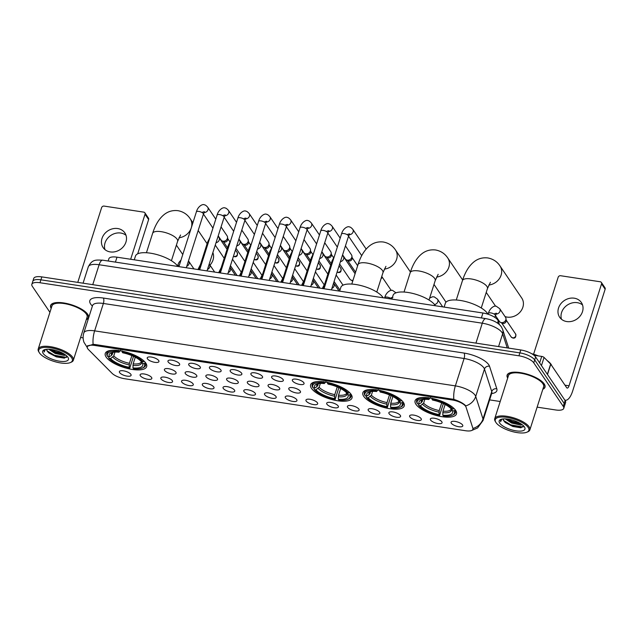 <?xml version="1.0" encoding="UTF-8"?>
<svg xmlns="http://www.w3.org/2000/svg" width="637" height="637" viewBox="0 0 637 637"><rect width="100%" height="100%" fill="white"/><g stroke="black" fill="none" stroke-linecap="round" stroke-linejoin="round"><path stroke-width="0.96" d="M311.477 388.363A21.722 7.676 -162.3 0 0 333.366 399.925A21.722 7.676 -162.3 0 0 352.006 397.99A21.722 7.676 -162.3 0 0 351.146 394.414A21.722 7.676 -162.3 0 0 329.257 382.853A21.722 7.676 -162.3 0 0 310.617 384.788A21.722 7.676 -162.3 0 0 311.477 388.363M363.719 396.333A21.722 7.676 -162.3 0 0 385.6 407.895A21.722 7.676 -162.3 0 0 404.24 405.96A21.722 7.676 -162.3 0 0 403.38 402.385A21.722 7.676 -162.3 0 0 381.491 390.823A21.722 7.676 -162.3 0 0 362.851 392.75A21.722 7.676 -162.3 0 0 363.719 396.333M415.953 404.304A21.722 7.676 -162.3 0 0 437.842 415.865A21.722 7.676 -162.3 0 0 456.482 413.931A21.722 7.676 -162.3 0 0 455.622 410.355A21.722 7.676 -162.3 0 0 433.733 398.786A21.722 7.676 -162.3 0 0 415.093 400.721A21.722 7.676 -162.3 0 0 415.953 404.304M106.116 357.038A21.722 7.676 -162.3 0 0 128.005 368.6A21.722 7.676 -162.3 0 0 146.645 366.665A21.722 7.676 -162.3 0 0 145.785 363.09A21.722 7.676 -162.3 0 0 123.897 351.528A21.722 7.676 -162.3 0 0 105.256 353.455A21.722 7.676 -162.3 0 0 106.116 357.038M151.582 377.494A6.147 2.174 17.7 0 1 151.821 377.988A6.147 2.174 17.7 0 1 147.219 379.19A6.147 2.174 17.7 0 1 140.355 375.774A6.147 2.174 17.7 0 1 140.411 374.341A6.147 2.174 17.7 0 1 146.064 374.397A6.147 2.174 17.7 0 1 151.582 377.494M172.316 380.655A6.147 2.174 17.7 0 1 172.555 381.149A6.147 2.174 17.7 0 1 167.945 382.359A6.147 2.174 17.7 0 1 161.089 378.943A6.147 2.174 17.7 0 1 161.145 377.51A6.147 2.174 17.7 0 1 166.79 377.558A6.147 2.174 17.7 0 1 172.316 380.655M193.043 383.816A6.147 2.174 17.7 0 1 193.282 384.31A6.147 2.174 17.7 0 1 188.679 385.52A6.147 2.174 17.7 0 1 181.816 382.104A6.147 2.174 17.7 0 1 181.879 380.671A6.147 2.174 17.7 0 1 187.525 380.719A6.147 2.174 17.7 0 1 193.043 383.816M213.777 386.978A6.147 2.174 17.7 0 1 214.016 387.471A6.147 2.174 17.7 0 1 209.406 388.681A6.147 2.174 17.7 0 1 202.55 385.266A6.147 2.174 17.7 0 1 202.606 383.832A6.147 2.174 17.7 0 1 208.251 383.88A6.147 2.174 17.7 0 1 213.777 386.978M234.504 390.139A6.147 2.174 17.7 0 1 234.742 390.632A6.147 2.174 17.7 0 1 230.14 391.843A6.147 2.174 17.7 0 1 223.276 388.427A6.147 2.174 17.7 0 1 223.34 386.993A6.147 2.174 17.7 0 1 228.986 387.041A6.147 2.174 17.7 0 1 234.504 390.139M255.238 393.3A6.147 2.174 17.7 0 1 255.477 393.801A6.147 2.174 17.7 0 1 250.867 395.004A6.147 2.174 17.7 0 1 244.011 391.588A6.147 2.174 17.7 0 1 244.067 390.155A6.147 2.174 17.7 0 1 249.712 390.202A6.147 2.174 17.7 0 1 255.238 393.3M275.964 396.469A6.147 2.174 17.7 0 1 276.203 396.962A6.147 2.174 17.7 0 1 271.601 398.165A6.147 2.174 17.7 0 1 264.737 394.749A6.147 2.174 17.7 0 1 264.801 393.316A6.147 2.174 17.7 0 1 270.446 393.371A6.147 2.174 17.7 0 1 275.964 396.469M296.699 399.63A6.147 2.174 17.7 0 1 296.938 400.124A6.147 2.174 17.7 0 1 292.327 401.334A6.147 2.174 17.7 0 1 285.472 397.918A6.147 2.174 17.7 0 1 285.527 396.485A6.147 2.174 17.7 0 1 291.173 396.533A6.147 2.174 17.7 0 1 296.699 399.63M317.425 402.791A6.147 2.174 17.7 0 1 317.664 403.285A6.147 2.174 17.7 0 1 313.062 404.495A6.147 2.174 17.7 0 1 306.198 401.079A6.147 2.174 17.7 0 1 306.262 399.646A6.147 2.174 17.7 0 1 311.907 399.694A6.147 2.174 17.7 0 1 317.425 402.791M338.159 405.952A6.147 2.174 17.7 0 1 338.398 406.446A6.147 2.174 17.7 0 1 333.788 407.656A6.147 2.174 17.7 0 1 326.932 404.24A6.147 2.174 17.7 0 1 326.988 402.807A6.147 2.174 17.7 0 1 332.633 402.855A6.147 2.174 17.7 0 1 338.159 405.952M358.886 409.113A6.147 2.174 17.7 0 1 359.125 409.607A6.147 2.174 17.7 0 1 354.522 410.817A6.147 2.174 17.7 0 1 347.659 407.401A6.147 2.174 17.7 0 1 347.722 405.968A6.147 2.174 17.7 0 1 353.368 406.016A6.147 2.174 17.7 0 1 358.886 409.113M379.62 412.274A6.147 2.174 17.7 0 1 379.859 412.776A6.147 2.174 17.7 0 1 375.249 413.978A6.147 2.174 17.7 0 1 368.393 410.562A6.147 2.174 17.7 0 1 368.449 409.129A6.147 2.174 17.7 0 1 374.094 409.177A6.147 2.174 17.7 0 1 379.62 412.274M400.347 415.443A6.147 2.174 17.7 0 1 400.593 415.937A6.147 2.174 17.7 0 1 395.983 417.139A6.147 2.174 17.7 0 1 389.119 413.724A6.147 2.174 17.7 0 1 389.183 412.29A6.147 2.174 17.7 0 1 394.829 412.346A6.147 2.174 17.7 0 1 400.347 415.443M421.081 418.605A6.147 2.174 17.7 0 1 421.32 419.098A6.147 2.174 17.7 0 1 416.709 420.309A6.147 2.174 17.7 0 1 409.854 416.893A6.147 2.174 17.7 0 1 409.909 415.459A6.147 2.174 17.7 0 1 415.555 415.507A6.147 2.174 17.7 0 1 421.081 418.605M441.807 421.766A6.147 2.174 17.7 0 1 442.054 422.259A6.147 2.174 17.7 0 1 437.444 423.47A6.147 2.174 17.7 0 1 430.58 420.054A6.147 2.174 17.7 0 1 430.644 418.62A6.147 2.174 17.7 0 1 436.289 418.668A6.147 2.174 17.7 0 1 441.807 421.766M462.542 424.927A6.147 2.174 17.7 0 1 462.781 425.42A6.147 2.174 17.7 0 1 458.17 426.631A6.147 2.174 17.7 0 1 451.314 423.215A6.147 2.174 17.7 0 1 451.37 421.782A6.147 2.174 17.7 0 1 457.016 421.829A6.147 2.174 17.7 0 1 462.542 424.927M130.848 374.325A6.147 2.174 17.7 0 1 131.095 374.827A6.147 2.174 17.7 0 1 126.484 376.029A6.147 2.174 17.7 0 1 119.629 372.613A6.147 2.174 17.7 0 1 119.684 371.18A6.147 2.174 17.7 0 1 125.33 371.228A6.147 2.174 17.7 0 1 130.848 374.325M175.868 372.183A6.147 2.174 17.7 0 1 176.107 372.677A6.147 2.174 17.7 0 1 171.504 373.887A6.147 2.174 17.7 0 1 164.641 370.471A6.147 2.174 17.7 0 1 164.704 369.038A6.147 2.174 17.7 0 1 170.35 369.086A6.147 2.174 17.7 0 1 175.868 372.183M196.602 375.344A6.147 2.174 17.7 0 1 196.841 375.838A6.147 2.174 17.7 0 1 192.231 377.048A6.147 2.174 17.7 0 1 185.375 373.632A6.147 2.174 17.7 0 1 185.431 372.199A6.147 2.174 17.7 0 1 191.076 372.247A6.147 2.174 17.7 0 1 196.602 375.344M217.328 378.505A6.147 2.174 17.7 0 1 217.567 378.999A6.147 2.174 17.7 0 1 212.965 380.209A6.147 2.174 17.7 0 1 206.101 376.793A6.147 2.174 17.7 0 1 206.165 375.36A6.147 2.174 17.7 0 1 211.81 375.408A6.147 2.174 17.7 0 1 217.328 378.505M238.063 381.667A6.147 2.174 17.7 0 1 238.302 382.168A6.147 2.174 17.7 0 1 233.691 383.37A6.147 2.174 17.7 0 1 226.836 379.955A6.147 2.174 17.7 0 1 226.891 378.521A6.147 2.174 17.7 0 1 232.537 378.569A6.147 2.174 17.7 0 1 238.063 381.667M258.789 384.836A6.147 2.174 17.7 0 1 259.028 385.329A6.147 2.174 17.7 0 1 254.426 386.532A6.147 2.174 17.7 0 1 247.562 383.124A6.147 2.174 17.7 0 1 247.626 381.682A6.147 2.174 17.7 0 1 253.271 381.738A6.147 2.174 17.7 0 1 258.789 384.836M279.524 387.997A6.147 2.174 17.7 0 1 279.762 388.49A6.147 2.174 17.7 0 1 275.152 389.701A6.147 2.174 17.7 0 1 268.296 386.285A6.147 2.174 17.7 0 1 268.352 384.852A6.147 2.174 17.7 0 1 273.998 384.899A6.147 2.174 17.7 0 1 279.524 387.997M300.25 391.158A6.147 2.174 17.7 0 1 300.497 391.651A6.147 2.174 17.7 0 1 295.887 392.862A6.147 2.174 17.7 0 1 289.023 389.446A6.147 2.174 17.7 0 1 289.087 388.013A6.147 2.174 17.7 0 1 294.732 388.06A6.147 2.174 17.7 0 1 300.25 391.158M158.693 360.55A6.147 2.174 17.7 0 1 158.931 361.044A6.147 2.174 17.7 0 1 154.329 362.254A6.147 2.174 17.7 0 1 147.465 358.838A6.147 2.174 17.7 0 1 147.529 357.405A6.147 2.174 17.7 0 1 153.175 357.453A6.147 2.174 17.7 0 1 158.693 360.55M179.427 363.711A6.147 2.174 17.7 0 1 179.666 364.205A6.147 2.174 17.7 0 1 175.056 365.415A6.147 2.174 17.7 0 1 168.2 361.999A6.147 2.174 17.7 0 1 168.256 360.566A6.147 2.174 17.7 0 1 173.901 360.614A6.147 2.174 17.7 0 1 179.427 363.711M200.153 366.872A6.147 2.174 17.7 0 1 200.4 367.366A6.147 2.174 17.7 0 1 195.79 368.576A6.147 2.174 17.7 0 1 188.926 365.16A6.147 2.174 17.7 0 1 188.99 363.727A6.147 2.174 17.7 0 1 194.635 363.775A6.147 2.174 17.7 0 1 200.153 366.872M220.888 370.033A6.147 2.174 17.7 0 1 221.127 370.535A6.147 2.174 17.7 0 1 216.516 371.737A6.147 2.174 17.7 0 1 209.661 368.321A6.147 2.174 17.7 0 1 209.716 366.888A6.147 2.174 17.7 0 1 215.362 366.936A6.147 2.174 17.7 0 1 220.888 370.033M241.614 373.202A6.147 2.174 17.7 0 1 241.861 373.696A6.147 2.174 17.7 0 1 237.251 374.898A6.147 2.174 17.7 0 1 230.387 371.49A6.147 2.174 17.7 0 1 230.451 370.057A6.147 2.174 17.7 0 1 236.096 370.105A6.147 2.174 17.7 0 1 241.614 373.202M262.348 376.363A6.147 2.174 17.7 0 1 262.587 376.857A6.147 2.174 17.7 0 1 257.977 378.067A6.147 2.174 17.7 0 1 251.121 374.652A6.147 2.174 17.7 0 1 251.177 373.218A6.147 2.174 17.7 0 1 256.822 373.266A6.147 2.174 17.7 0 1 262.348 376.363M283.075 379.525A6.147 2.174 17.7 0 1 283.322 380.018A6.147 2.174 17.7 0 1 278.711 381.229A6.147 2.174 17.7 0 1 271.848 377.813A6.147 2.174 17.7 0 1 271.911 376.379A6.147 2.174 17.7 0 1 277.557 376.427A6.147 2.174 17.7 0 1 283.075 379.525M303.809 382.686A6.147 2.174 17.7 0 1 304.048 383.179A6.147 2.174 17.7 0 1 299.446 384.39A6.147 2.174 17.7 0 1 292.582 380.974A6.147 2.174 17.7 0 1 292.638 379.541A6.147 2.174 17.7 0 1 298.283 379.588A6.147 2.174 17.7 0 1 303.809 382.686M88.408 349.506A11.068 3.91 17.7 0 1 87.691 348.654A11.068 3.91 17.7 0 1 87.253 346.831A11.068 3.91 17.7 0 1 94.555 345.421L452.294 399.988A11.068 3.91 17.7 0 1 466.037 407.115L472.885 428.311A11.068 3.91 17.7 0 1 472.917 429.33A11.068 3.91 17.7 0 1 465.607 430.739L124.637 378.728A11.068 3.91 17.7 0 1 112.008 373.258L88.408 349.506M108.163 261.003L108.879 258.749A12.294 4.348 17.7 0 1 117.001 257.181L482.95 313.006A12.294 4.348 17.7 0 1 498.23 320.921L499.408 324.575M86.306 319.631A19.874 7.023 -162.3 0 0 88.471 317.576A19.874 7.023 -162.3 0 0 87.683 314.296A19.874 7.023 -162.3 0 0 67.657 303.722A19.874 7.023 -162.3 0 0 50.602 305.489A19.874 7.023 -162.3 0 0 51.167 308.419M542.828 389.279A19.874 7.023 -162.3 0 0 544.993 387.216A19.874 7.023 -162.3 0 0 544.205 383.944A19.874 7.023 -162.3 0 0 524.171 373.362A19.874 7.023 -162.3 0 0 507.116 375.129A19.874 7.023 -162.3 0 0 507.689 378.06M87.15 346.353L93.121 344.346L94.602 344.45L453.847 399.367C458.966 401.055 462.757 403.022 465.217 405.259L465.758 405.888A14.348 13.011 -17.9 0 0 475.728 396.445L483.005 418.979A16.395 5.797 17.7 0 1 483.053 420.484L491.796 393.085A16.395 5.797 -162.3 0 0 491.748 391.58L484.47 369.054A16.395 5.797 -162.3 0 0 483.865 367.852A16.395 5.797 -162.3 0 0 464.102 358.496L103.377 303.467A16.395 5.797 -162.3 0 0 92.556 305.561L92.723 305.179M537.126 407.139L555.623 409.957A12.294 4.348 -162.3 0 0 563.737 408.389L565.608 402.544A12.294 4.348 -162.3 0 0 565.115 400.522L535.629 356.983L534.698 359.905A12.294 4.348 -162.3 0 0 519.872 352.89L40.903 279.818A12.294 4.348 -162.3 0 0 32.782 281.387A12.294 4.348 -162.3 0 1 40.903 279.818L519.872 352.89A12.294 4.348 -162.3 0 1 534.698 359.905L564.183 403.444L534.698 359.905L533.758 362.827A12.294 4.348 -162.3 0 0 518.94 355.804L39.964 282.74A12.294 4.348 -162.3 0 0 31.85 284.309A12.294 4.348 -162.3 0 0 32.336 286.339L49.925 312.305M564.677 405.466A12.294 4.348 -162.3 0 0 564.183 403.444A12.294 4.348 -162.3 0 1 564.677 405.466M92.397 306.063L91.959 305.617A20.495 7.246 17.7 0 1 103.345 298.044L464.07 353.073A20.495 7.246 17.7 0 1 488.778 364.77A20.495 7.246 17.7 0 1 489.534 366.267L496.812 388.801A4.101 3.718 162.1 0 0 491.748 391.58L483.005 418.979A14.348 13.011 -17.9 0 1 473.084 428.406L472.734 429.696M80.604 337.499L83.129 337.881M489.622 399.893L500.204 401.509M563.737 408.389A12.294 4.348 -162.3 0 0 563.251 406.366L533.758 362.827M535.629 356.983A12.294 4.348 -162.3 0 0 520.803 349.968L41.835 276.896A12.294 4.348 -162.3 0 0 33.713 278.465L31.85 284.309M104.97 249.616A13.114 11.187 145.9 0 1 108.258 237.569A13.114 11.187 145.9 0 1 120.751 233.038A13.114 11.187 145.9 0 1 126.038 235.34M117.71 228.548A13.114 11.187 -34.1 0 0 104.181 234.281A13.114 11.187 -34.1 0 0 103.122 247.586A13.114 11.187 -34.1 0 0 110.249 251.918A13.114 11.187 -34.1 0 0 123.777 246.185A13.114 11.187 -34.1 0 0 124.836 232.879A13.114 11.187 -34.1 0 0 117.71 228.548M145.037 214.247A2.046 1.752 -34.1 0 0 144.862 212.814L148.453 218.125A2.046 1.752 145.9 0 1 148.628 219.558L145.037 214.247L130.665 259.259M137.696 253.829L148.628 219.558M144.862 212.814A2.046 1.752 -34.1 0 0 143.747 212.137L104.078 206.085A2.046 1.752 -34.1 0 0 101.625 207.63L77.77 282.382M71.639 357.811A17.621 6.227 -162.3 0 0 50.673 347.794A17.621 6.227 -162.3 0 0 39.287 352.643A17.621 6.227 -162.3 0 0 39.454 352.906A17.621 6.227 -162.3 0 0 53.946 361.386A17.621 6.227 -162.3 0 0 70.373 362.564A17.621 6.227 -162.3 0 0 71.639 357.811M70.373 362.564L71.296 362.166A18.441 6.521 -162.3 0 0 73.351 360.239A18.441 6.521 -162.3 0 0 72.618 357.198A18.441 6.521 -162.3 0 0 54.034 347.38A18.441 6.521 -162.3 0 0 38.212 349.02A18.441 6.521 -162.3 0 0 38.761 351.783L39.287 352.643M73.351 360.239L87.102 317.138A18.441 6.521 -162.3 0 0 86.377 314.097A18.441 6.521 -162.3 0 0 67.793 304.279A18.441 6.521 -162.3 0 0 51.963 305.919L38.212 349.02M86.369 319.44A19.675 6.951 -162.3 0 0 88.28 317.513A19.675 6.951 -162.3 0 0 87.5 314.272A19.675 6.951 -162.3 0 0 67.673 303.801A19.675 6.951 -162.3 0 0 50.793 305.545A19.675 6.951 -162.3 0 0 51.231 308.228M65.794 355.127L64.241 355.446L55.085 353.408L48.723 349.235M64.91 354.49L55.371 352.492L50.036 349.323M46.732 349.275A10.248 3.623 -162.3 0 0 46.724 349.307A10.248 3.623 -162.3 0 0 47.13 350.995L46.748 349.267M43.197 353.479A13.528 4.777 -162.3 0 0 59.273 361.163A13.528 4.777 -162.3 0 0 68.032 357.461A13.528 4.777 -162.3 0 0 67.896 357.246A13.528 4.777 -162.3 0 0 56.757 350.732A13.528 4.777 -162.3 0 0 44.152 349.84A13.528 4.777 -162.3 0 0 43.197 353.479M47.13 350.995L48.858 352.97L56.367 356.855L64.178 358.121L67.092 356.274M44.821 349.602L43.977 350.621L44.112 352.038L45.402 349.458M44.112 352.038L44.001 350.541M66.566 357.405L54.264 355.223L47.034 350.82M63.899 353.853L55.435 351.568L51.263 349.474M64.719 358.058L54.121 355.677L48.293 352.46M64.759 354.387L55.292 352.03L50.212 349.347M209.963 265.143A13.114 11.187 -34.1 0 0 212.869 252.602M135.283 357.222L133.157 363.886L132.942 367.907A17.621 6.227 -162.3 0 0 142.529 363.385L144.265 363.647L145.403 362.564M133.507 356.338L129.757 368.154A19.508 6.896 -162.3 0 1 108.839 358.241L110.567 358.512A17.621 6.227 -162.3 0 0 129.2 367.334L129.415 363.313L131.875 355.613M114.986 352.094L113.776 355.908L110.567 358.512M177.795 266.449A22.542 7.97 -162.3 0 0 177.54 266.043A22.542 7.97 -162.3 0 0 154.823 254.044A22.542 7.97 -162.3 0 0 135.482 256.05L134.28 259.816M122.137 350.883L122.145 351.966A19.508 6.896 -162.3 0 1 143.062 361.88L144.05 361.267A20.328 7.182 -162.3 0 0 142.847 360.04M132.942 367.907L133.499 368.727A19.508 6.896 -162.3 0 0 142.37 368.035L143.293 367.637A20.328 7.182 -162.3 0 0 145.555 365.511A20.328 7.182 -162.3 0 0 145.252 363.034M108.839 358.241L108.569 356.616M142.37 368.035A19.508 6.896 -162.3 0 0 144.265 363.647M143.062 361.88L141.334 361.617A17.621 6.227 -162.3 0 0 122.702 352.787L122.145 351.966M129.2 367.334L129.757 368.154M142.529 363.385L141.35 361.466M112.192 350.254A20.328 7.182 -162.3 0 0 106.817 353.153A20.328 7.182 -162.3 0 0 107.12 355.629L107.637 356.473A19.508 6.896 -162.3 0 1 118.402 351.401L118.394 350.31M118.402 351.401L118.96 352.221A17.621 6.227 -162.3 0 0 111.125 352.858A17.621 6.227 -162.3 0 0 109.373 356.736L107.637 356.473M120.624 350.342L118.96 352.221M109.373 356.736L111.61 355.342L113.163 352.285M193.767 268.679A13.114 11.187 -34.1 0 0 194.404 268.981M340.644 388.546L338.518 395.211L338.303 399.232A17.621 6.227 -162.3 0 0 347.89 394.709L349.625 394.972L350.756 393.889M338.868 387.662L335.118 399.479A19.508 6.896 -162.3 0 1 314.2 389.573L315.928 389.836A17.621 6.227 -162.3 0 0 334.56 398.658L334.775 394.645L337.236 386.938M320.347 383.418L319.129 387.232L315.928 389.836M383.156 297.782A22.542 7.97 -162.3 0 0 382.901 297.375A22.542 7.97 -162.3 0 0 360.184 285.376A22.542 7.97 -162.3 0 0 340.843 287.383L339.64 291.141M327.498 382.208L327.506 383.299A19.508 6.896 -162.3 0 1 348.423 393.204L349.41 392.591A20.328 7.182 -162.3 0 0 348.208 391.365M338.303 399.232L338.86 400.052A19.508 6.896 -162.3 0 0 347.722 399.359L348.646 398.969A20.328 7.182 -162.3 0 0 350.907 396.835A20.328 7.182 -162.3 0 0 350.613 394.359M314.2 389.573L313.93 387.941M347.722 399.359A19.508 6.896 -162.3 0 0 349.625 394.972M348.423 393.204L346.695 392.941A17.621 6.227 -162.3 0 0 328.063 384.119L327.506 383.299M334.56 398.658L335.118 399.479M347.89 394.709L346.711 392.79M317.545 381.579A20.328 7.182 -162.3 0 0 312.178 384.477A20.328 7.182 -162.3 0 0 312.48 386.954L312.998 387.806A19.508 6.896 -162.3 0 1 323.763 382.726L323.755 381.643M323.763 382.726L324.321 383.546A17.621 6.227 -162.3 0 0 316.485 384.183A17.621 6.227 -162.3 0 0 314.734 388.068L312.998 387.806M325.985 381.667L324.321 383.546M314.734 388.068L316.971 386.667L318.524 383.617M392.886 396.517L390.752 403.181L390.537 407.202A17.621 6.227 -162.3 0 0 400.132 402.68L401.859 402.942L402.998 401.859M391.11 395.633L387.352 407.449A19.508 6.896 -162.3 0 1 366.434 397.544L368.17 397.807A17.621 6.227 -162.3 0 0 386.794 406.629L387.009 402.608L389.47 394.908M372.589 391.389L371.371 395.203L368.17 397.807M435.397 305.744A22.542 7.97 -162.3 0 0 435.135 305.338A22.542 7.97 -162.3 0 0 412.426 293.346A22.542 7.97 -162.3 0 0 393.077 295.345L391.882 299.111M379.74 390.178L379.748 391.269A19.508 6.896 -162.3 0 1 400.665 401.175L401.644 400.562A20.328 7.182 -162.3 0 0 400.45 399.335M390.537 407.202L391.094 408.022A19.508 6.896 -162.3 0 0 399.964 407.33L400.888 406.939A20.328 7.182 -162.3 0 0 403.149 404.806A20.328 7.182 -162.3 0 0 402.847 402.329M366.434 397.544L366.164 395.911M399.964 407.33A19.508 6.896 -162.3 0 0 401.859 402.942M400.665 401.175L398.929 400.912A17.621 6.227 -162.3 0 0 380.297 392.081L379.748 391.269M386.794 406.629L387.352 407.449M400.132 402.68L398.945 400.761M369.786 389.549A20.328 7.182 -162.3 0 0 364.412 392.448A20.328 7.182 -162.3 0 0 364.714 394.924L365.24 395.768A19.508 6.896 -162.3 0 1 376.005 390.696L375.997 389.605M376.005 390.696L376.555 391.516A17.621 6.227 -162.3 0 0 368.719 392.153A17.621 6.227 -162.3 0 0 366.968 396.031L365.24 395.768M378.227 389.637L376.555 391.516M366.968 396.031L369.205 394.637L370.758 391.588M505.037 316.565A13.114 11.187 -34.1 0 0 507.156 317.099A13.114 11.187 -34.1 0 0 520.684 311.366A13.114 11.187 -34.1 0 0 521.743 298.052L499.997 265.947A13.114 11.187 145.9 0 1 499.918 277.804A13.114 11.187 145.9 0 1 488.794 285.05M445.12 404.487L442.994 411.152L442.779 415.173A17.621 6.227 -162.3 0 0 452.366 410.65L454.101 410.913L455.232 409.822M443.344 403.595L439.594 415.42A19.508 6.896 -162.3 0 1 418.676 405.506L420.404 405.777A17.621 6.227 -162.3 0 0 439.036 414.599L439.251 410.578L441.712 402.871M424.823 399.359L423.605 403.173L420.404 405.777M487.886 314.176A22.542 7.97 -162.3 0 0 487.377 313.308A22.542 7.97 -162.3 0 0 464.66 301.309A22.542 7.97 -162.3 0 0 445.319 303.316L444.116 307.082M431.974 398.149L431.982 399.232A19.508 6.896 -162.3 0 1 452.899 409.145L453.886 408.524A20.328 7.182 -162.3 0 0 452.684 407.306M442.779 415.173L443.336 415.985A19.508 6.896 -162.3 0 0 452.198 415.3L453.122 414.902A20.328 7.182 -162.3 0 0 455.383 412.776A20.328 7.182 -162.3 0 0 455.081 410.3M418.676 405.506L418.405 403.882M452.198 415.3A19.508 6.896 -162.3 0 0 454.101 410.913M452.899 409.145L451.171 408.882A17.621 6.227 -162.3 0 0 432.539 400.052L431.982 399.232M439.036 414.599L439.594 415.42M452.366 410.65L451.187 408.731M422.02 397.52A20.328 7.182 -162.3 0 0 416.654 400.418A20.328 7.182 -162.3 0 0 416.956 402.895L417.474 403.739A19.508 6.896 -162.3 0 1 428.239 398.666L428.231 397.576M428.239 398.666L428.797 399.487A17.621 6.227 -162.3 0 0 420.953 400.124A17.621 6.227 -162.3 0 0 419.21 404.001L417.474 403.739M430.461 397.607L428.797 399.487M419.21 404.001L421.447 402.608L423 399.55M221.063 226.931L227.083 235.825A3.687 3.145 145.9 0 1 227.536 237.075A3.687 3.145 145.9 0 1 227.401 238.405A3.687 3.145 145.9 0 1 222.982 241.184A3.687 3.145 145.9 0 1 221.971 240.85A3.687 3.145 145.9 0 1 220.975 239.966L218.204 235.873M227.536 237.075L227.767 239.074A2.667 2.269 145.9 0 1 227.664 240.038A2.667 2.269 145.9 0 1 224.471 242.036A2.667 2.269 145.9 0 1 223.738 241.797L221.971 240.85M241.789 230.1L247.817 238.986A3.687 3.145 145.9 0 1 248.271 240.237A3.687 3.145 145.9 0 1 248.127 241.574A3.687 3.145 145.9 0 1 243.716 244.345A3.687 3.145 145.9 0 1 242.697 244.011A3.687 3.145 145.9 0 1 241.71 243.127L238.939 239.034M248.271 240.237L248.494 242.235A2.667 2.269 145.9 0 1 248.39 243.199A2.667 2.269 145.9 0 1 245.205 245.205A2.667 2.269 145.9 0 1 244.473 244.958L242.697 244.011M262.524 233.261L268.543 242.148A3.687 3.145 145.9 0 1 269.005 243.398A3.687 3.145 145.9 0 1 268.862 244.735A3.687 3.145 145.9 0 1 264.443 247.506A3.687 3.145 145.9 0 1 263.431 247.172A3.687 3.145 145.9 0 1 262.436 246.288L259.673 242.203M269.005 243.398L269.228 245.396A2.667 2.269 145.9 0 1 269.125 246.36A2.667 2.269 145.9 0 1 265.932 248.366A2.667 2.269 145.9 0 1 265.199 248.119L263.431 247.172M283.25 236.423L289.278 245.317A3.687 3.145 145.9 0 1 289.731 246.559A3.687 3.145 145.9 0 1 289.588 247.897A3.687 3.145 145.9 0 1 285.177 250.667A3.687 3.145 145.9 0 1 284.158 250.333A3.687 3.145 145.9 0 1 283.17 249.449L280.399 245.364M289.731 246.559L289.954 248.557A2.667 2.269 145.9 0 1 289.851 249.521A2.667 2.269 145.9 0 1 286.666 251.527A2.667 2.269 145.9 0 1 285.933 251.289L284.158 250.333M303.984 239.584L310.004 248.478A3.687 3.145 145.9 0 1 310.466 249.72A3.687 3.145 145.9 0 1 310.323 251.058A3.687 3.145 145.9 0 1 305.903 253.829A3.687 3.145 145.9 0 1 304.892 253.502A3.687 3.145 145.9 0 1 303.897 252.61L301.134 248.526M310.466 249.72L310.689 251.719A2.667 2.269 145.9 0 1 310.585 252.682A2.667 2.269 145.9 0 1 307.392 254.689A2.667 2.269 145.9 0 1 306.66 254.45L304.892 253.502M324.711 242.745L330.738 251.639A3.687 3.145 145.9 0 1 331.192 252.889A3.687 3.145 145.9 0 1 331.049 254.219A3.687 3.145 145.9 0 1 326.638 256.998A3.687 3.145 145.9 0 1 325.618 256.663A3.687 3.145 145.9 0 1 324.631 255.779L321.86 251.687M331.192 252.889L331.415 254.88A2.667 2.269 145.9 0 1 331.312 255.851A2.667 2.269 145.9 0 1 328.127 257.85A2.667 2.269 145.9 0 1 327.394 257.611L325.618 256.663M345.445 245.906L351.465 254.8A3.687 3.145 145.9 0 1 351.927 256.05A3.687 3.145 145.9 0 1 351.783 257.38A3.687 3.145 145.9 0 1 347.364 260.159A3.687 3.145 145.9 0 1 346.353 259.824A3.687 3.145 145.9 0 1 345.358 258.94L342.595 254.848M351.927 256.05L352.15 258.049A2.667 2.269 145.9 0 1 352.046 259.012A2.667 2.269 145.9 0 1 348.853 261.011A2.667 2.269 145.9 0 1 348.12 260.772L346.353 259.824M353.002 280.272A3.687 3.145 145.9 0 1 351.807 280.296A3.687 3.145 145.9 0 1 350.796 279.962A3.687 3.145 145.9 0 1 349.801 279.078L339.648 264.076M352.771 281.005A2.667 2.269 145.9 0 1 352.564 280.909L350.796 279.962M561.492 319.256A13.114 11.187 145.9 0 1 564.78 307.209A13.114 11.187 145.9 0 1 577.273 302.679A13.114 11.187 145.9 0 1 582.56 304.98M574.232 298.188A13.114 11.187 -34.1 0 0 560.703 303.921A13.114 11.187 -34.1 0 0 559.644 317.226A13.114 11.187 -34.1 0 0 566.771 321.558A13.114 11.187 -34.1 0 0 580.299 315.825A13.114 11.187 -34.1 0 0 581.358 302.519A13.114 11.187 -34.1 0 0 574.232 298.188M539.643 362.915L541.721 356.417L533.933 355.231M564.828 400.084A16.395 6.29 98.7 0 0 565.361 400.235A16.395 6.29 98.7 0 0 572.631 391.102L605.15 289.198L601.551 283.895L569.032 385.799A4.101 1.569 -81.3 0 1 567.217 388.076A4.101 1.569 -81.3 0 1 566.667 387.678L550.774 364.221L547.494 374.5M601.551 283.895A2.046 1.752 -34.1 0 0 601.376 282.454L604.975 287.765A2.046 1.752 145.9 0 1 605.15 289.198M601.376 282.454A2.046 1.752 -34.1 0 0 600.269 281.777L560.6 275.725A2.046 1.752 -34.1 0 0 558.147 277.27L533.583 354.244M541.721 356.417A2.046 0.725 17.7 0 1 544.054 357.437L550.647 364.061A2.046 0.725 17.7 0 1 550.774 364.221M528.161 427.459A17.621 6.227 -162.3 0 0 507.195 417.434A17.621 6.227 -162.3 0 0 495.809 422.283A17.621 6.227 -162.3 0 0 495.976 422.546A17.621 6.227 -162.3 0 0 510.468 431.026A17.621 6.227 -162.3 0 0 526.895 432.204A17.621 6.227 -162.3 0 0 528.161 427.459M526.895 432.204L527.818 431.806A18.441 6.521 -162.3 0 0 529.873 429.879A18.441 6.521 -162.3 0 0 529.14 426.838A18.441 6.521 -162.3 0 0 510.556 417.02A18.441 6.521 -162.3 0 0 494.734 418.66A18.441 6.521 -162.3 0 0 495.283 421.423L495.809 422.283M529.873 429.879L543.624 386.778A18.441 6.521 -162.3 0 0 542.891 383.737A18.441 6.521 -162.3 0 0 524.307 373.927A18.441 6.521 -162.3 0 0 508.485 375.567L494.734 418.66M542.891 389.088A19.675 6.951 -162.3 0 0 544.794 387.153A19.675 6.951 -162.3 0 0 544.014 383.912A19.675 6.951 -162.3 0 0 524.195 373.441A19.675 6.951 -162.3 0 0 507.315 375.193A19.675 6.951 -162.3 0 0 507.753 377.868M551.793 365.718A20.495 7.246 -162.3 0 0 551.061 364.3A20.495 7.246 -162.3 0 0 547.199 360.598M538.345 355.908A20.495 7.246 -162.3 0 0 531.672 353.71M522.316 424.775L520.763 425.086L511.607 423.048L505.245 418.883M521.432 424.138L511.893 422.132L506.558 418.971M503.254 418.915A10.248 3.623 -162.3 0 0 503.246 418.947A10.248 3.623 -162.3 0 0 503.652 420.635L503.27 418.915M499.719 423.119A13.528 4.777 -162.3 0 0 515.795 430.803A13.528 4.777 -162.3 0 0 524.554 427.101A13.528 4.777 -162.3 0 0 524.418 426.886A13.528 4.777 -162.3 0 0 513.279 420.372A13.528 4.777 -162.3 0 0 500.674 419.48A13.528 4.777 -162.3 0 0 499.719 423.119M503.652 420.635L505.38 422.61L512.881 426.503L520.7 427.761L523.614 425.914M501.343 419.242L500.499 420.261L500.634 421.686L501.916 419.098M500.634 421.686L500.523 420.181M523.088 427.045L510.786 424.863L503.556 420.46M520.421 423.494L511.957 421.216L507.785 419.114M521.241 427.698L510.643 425.325L504.815 422.1M521.273 424.027L511.806 421.67L506.733 418.987M496.04 314.057A3.687 3.145 145.9 0 0 499.519 312.21A3.687 3.145 145.9 0 0 499.679 308.658L505.507 317.266A3.687 3.145 145.9 0 1 505.961 318.508A3.687 3.145 145.9 0 1 505.818 319.846A3.687 3.145 145.9 0 1 501.399 322.617A3.687 3.145 145.9 0 1 500.387 322.282A3.687 3.145 145.9 0 1 499.4 321.398L495.435 315.546M505.961 318.508L506.184 320.507A2.667 2.269 145.9 0 1 506.081 321.47A2.667 2.269 145.9 0 1 502.896 323.477A2.667 2.269 145.9 0 1 502.163 323.238L500.387 322.282M452.294 399.988L452.589 399.057M94.555 345.421L94.857 344.482M115.424 262.118L117.001 257.181M497.537 323.086L498.23 320.921M481.373 317.943L482.95 313.006M464.07 353.073A4.101 1.569 -81.3 0 1 464.102 358.496L455.359 385.887A16.395 5.797 17.7 0 1 475.122 395.251A16.395 5.797 17.7 0 1 475.728 396.445L484.47 369.054A4.101 3.718 162.1 0 1 489.534 366.267M453.847 399.367A14.348 5.502 -81.3 0 1 455.359 385.887L94.634 330.858A14.348 5.502 98.7 0 0 93.121 344.346M87.516 347.921L83.957 342.268C82.898 339.187 82.85 336.081 83.813 332.952A16.395 5.797 17.7 0 1 94.634 330.858L103.377 303.467A4.101 1.569 -81.3 0 0 103.345 298.044M496.812 388.801A20.495 7.246 17.7 0 1 491.637 393.578M518.94 355.804L520.803 349.968M39.964 282.74L41.835 276.896M563.251 406.366L565.115 400.522M91.959 305.617A4.101 3.169 135.2 0 1 92.508 305.704M507.227 347.89L502.657 333.756A16.395 5.797 -162.3 0 0 502.052 332.562A16.395 5.797 -162.3 0 0 482.289 323.198L99.117 264.745A16.395 5.797 -162.3 0 0 88.288 266.839C92.309 259.044 95.94 260 102.748 260.183L485.927 318.635A8.193 3.145 -81.3 0 0 482.289 323.198L475.935 343.12M92.755 284.667L99.117 264.745A8.193 3.145 -81.3 0 1 102.748 260.183M498.572 346.576L502.657 333.756A8.193 7.437 -17.9 0 0 502.673 329.496L508.684 348.113M146.43 252.746L152.625 233.349A13.114 4.634 17.7 0 1 161.28 231.677A13.114 4.634 17.7 0 1 177.094 239.162A13.114 4.634 17.7 0 1 177.612 241.327L180.574 235.005M152.625 233.349C155.317 224.845 159.154 218.587 164.147 214.573C168.152 211.373 172.762 210.075 177.994 210.68C183.241 211.683 187.302 214.35 190.16 218.682A13.114 11.187 145.9 0 1 190.081 230.538A13.114 11.187 145.9 0 1 178.957 237.784M133.157 363.886A15.169 5.359 -162.3 0 0 141.342 361.72L141.239 361.251M113.776 355.908A15.169 5.359 -162.3 0 0 129.415 363.313M132.926 365.439A15.766 5.574 -162.3 0 0 141.414 361.625M112.805 357.11A15.766 5.574 -162.3 0 0 129.184 364.866M112.327 352.46A15.766 5.574 -162.3 0 0 111.61 355.342M112.494 352.42L112.446 352.5A15.169 5.359 -162.3 0 0 112.574 354.132M351.791 284.07L357.986 264.681A13.114 4.634 17.7 0 1 366.641 263.001A13.114 4.634 17.7 0 1 382.455 270.494A13.114 4.634 17.7 0 1 382.972 272.652L385.934 266.338M357.986 264.681C360.677 256.17 364.515 249.911 369.508 245.898C373.505 242.705 378.123 241.407 383.355 242.004C388.602 243.016 392.655 245.683 395.521 250.015A13.114 11.187 145.9 0 1 395.442 261.871A13.114 11.187 145.9 0 1 384.318 269.117M338.518 395.211A15.169 5.359 -162.3 0 0 346.695 393.053L346.6 392.583M319.129 387.232A15.169 5.359 -162.3 0 0 334.775 394.645M338.279 396.763A15.766 5.574 -162.3 0 0 346.775 392.957M318.166 388.443A15.766 5.574 -162.3 0 0 334.536 396.198M317.688 383.785A15.766 5.574 -162.3 0 0 316.971 386.667M317.855 383.745L317.807 383.832A15.169 5.359 -162.3 0 0 317.935 385.465M404.033 292.041L410.22 272.644A13.114 4.634 17.7 0 1 418.875 270.972A13.114 4.634 17.7 0 1 434.689 278.465A13.114 4.634 17.7 0 1 435.206 280.622L438.168 274.3M410.22 272.644C412.911 264.14 416.757 257.881 421.75 253.868C425.747 250.667 430.365 249.378 435.597 249.975C440.844 250.978 444.897 253.653 447.763 257.985A13.114 11.187 145.9 0 1 447.676 269.833A13.114 11.187 145.9 0 1 436.56 277.079M390.752 403.181A15.169 5.359 -162.3 0 0 398.937 401.023L398.842 400.546M371.371 395.203A15.169 5.359 -162.3 0 0 387.009 402.608M390.521 404.734A15.766 5.574 -162.3 0 0 399.009 400.92M370.408 396.405A15.766 5.574 -162.3 0 0 386.778 404.169M369.93 391.755A15.766 5.574 -162.3 0 0 369.205 394.637M370.097 391.715L370.041 391.803A15.169 5.359 -162.3 0 0 370.169 393.435M456.267 300.011L462.454 280.614A13.114 4.634 17.7 0 1 471.117 278.942A13.114 4.634 17.7 0 1 486.931 286.427A13.114 4.634 17.7 0 1 487.448 288.593L490.41 282.271M442.994 411.152A15.169 5.359 -162.3 0 0 451.171 408.986L451.076 408.516M423.605 403.173A15.169 5.359 -162.3 0 0 439.251 410.578M442.755 412.704A15.766 5.574 -162.3 0 0 451.251 408.89M422.642 404.376A15.766 5.574 -162.3 0 0 439.012 412.131M422.164 399.725A15.766 5.574 -162.3 0 0 421.447 402.608M422.331 399.686L422.283 399.765A15.169 5.359 -162.3 0 0 422.411 401.398M233.445 256.241L234.583 256.703A2.667 1.019 -81.3 0 1 234.233 256.44A2.667 2.269 145.9 0 1 233.468 256.185M178.909 266.624L196.379 211.89A3.687 1.306 17.7 0 1 199.031 211.452A3.687 1.306 17.7 0 1 203.259 213.522A3.687 1.306 17.7 0 1 203.41 214.128L204.565 211.747L202.805 212.057M196.379 211.89C197.876 206.213 202.892 203.649 204.413 204.859C205.106 204.772 206.189 205.544 207.678 207.176A3.687 3.145 145.9 0 1 207.519 210.72A3.687 3.145 145.9 0 1 204.031 212.567M235.443 249.991L237.195 252.578A2.667 2.269 145.9 0 1 236.98 255.278A2.667 2.269 145.9 0 1 234.233 256.44M254.179 259.402L255.318 259.864A2.667 1.019 -81.3 0 1 254.959 259.609A2.667 2.269 145.9 0 1 254.195 259.347M199.644 269.785L217.113 215.051A3.687 1.306 17.7 0 1 219.757 214.613A3.687 1.306 17.7 0 1 223.993 216.684A3.687 1.306 17.7 0 1 224.136 217.297L225.291 214.908L223.539 215.226M217.113 215.051C218.61 209.374 223.619 206.818 225.14 208.02C225.832 207.933 226.923 208.705 228.404 210.337A3.687 3.145 145.9 0 1 228.253 213.881A3.687 3.145 145.9 0 1 224.765 215.736M256.178 253.152L257.921 255.74A2.667 2.269 145.9 0 1 257.706 258.439A2.667 2.269 145.9 0 1 254.959 259.609M274.905 262.571L276.044 263.025A2.667 1.019 -81.3 0 1 275.694 262.77A2.667 2.269 145.9 0 1 274.929 262.508M220.37 272.947L237.84 218.212A3.687 1.306 17.7 0 1 240.491 217.774A3.687 1.306 17.7 0 1 244.719 219.845A3.687 1.306 17.7 0 1 244.871 220.458L246.025 218.077L244.266 218.387M237.84 218.212C239.345 212.535 244.353 209.979 245.874 211.181C246.567 211.094 247.658 211.866 249.139 213.499A3.687 3.145 145.9 0 1 248.979 217.05A3.687 3.145 145.9 0 1 245.492 218.897M276.904 256.313L278.656 258.901A2.667 2.269 145.9 0 1 278.441 261.608A2.667 2.269 145.9 0 1 275.694 262.77M295.64 265.733L296.778 266.194A2.667 1.019 -81.3 0 1 296.42 265.932A2.667 2.269 145.9 0 1 295.656 265.677M241.105 276.108L258.574 221.373A3.687 1.306 17.7 0 1 261.218 220.943A3.687 1.306 17.7 0 1 265.454 223.014A3.687 1.306 17.7 0 1 265.597 223.619L266.752 221.238L265 221.549M258.574 221.373C260.071 215.696 265.08 213.14 266.6 214.35C267.293 214.255 268.384 215.027 269.865 216.66A3.687 3.145 145.9 0 1 269.714 220.211A3.687 3.145 145.9 0 1 266.226 222.058M297.638 259.482L299.382 262.062A2.667 2.269 145.9 0 1 299.167 264.769A2.667 2.269 145.9 0 1 296.42 265.932M316.366 268.894L317.513 269.355A2.667 1.019 -81.3 0 1 317.154 269.093A2.667 2.269 145.9 0 1 316.39 268.838M261.831 279.269L279.301 224.535A3.687 1.306 17.7 0 1 281.952 224.105A3.687 1.306 17.7 0 1 286.18 226.175A3.687 1.306 17.7 0 1 286.332 226.78L287.486 224.399L285.726 224.71M279.301 224.535C280.806 218.865 285.814 216.301 287.335 217.512C288.028 217.424 289.118 218.196 290.599 219.829A3.687 3.145 145.9 0 1 290.44 223.372A3.687 3.145 145.9 0 1 286.953 225.219M318.365 262.643L320.116 265.223A2.667 2.269 145.9 0 1 319.901 267.93A2.667 2.269 145.9 0 1 317.154 269.093M337.1 272.055L338.239 272.517A2.667 1.019 -81.3 0 1 337.881 272.254A2.667 2.269 145.9 0 1 337.116 271.999M282.565 282.438L300.035 227.704A3.687 1.306 17.7 0 1 302.679 227.266A3.687 1.306 17.7 0 1 306.915 229.336A3.687 1.306 17.7 0 1 307.058 229.941L308.212 227.56L306.461 227.871M300.035 227.704C301.532 222.026 306.54 219.462 308.061 220.673C308.754 220.585 309.845 221.358 311.326 222.99A3.687 3.145 145.9 0 1 311.175 226.533A3.687 3.145 145.9 0 1 307.687 228.38M339.099 265.804L340.851 268.384A2.667 2.269 145.9 0 1 340.628 271.091A2.667 2.269 145.9 0 1 337.881 272.254M303.292 285.599L320.761 230.865A3.687 1.306 17.7 0 1 323.413 230.427A3.687 1.306 17.7 0 1 327.641 232.497A3.687 1.306 17.7 0 1 327.792 233.102L328.947 230.721L327.187 231.032M320.761 230.865C322.266 225.187 327.275 222.624 328.796 223.834C329.488 223.746 330.579 224.519 332.06 226.151A3.687 3.145 145.9 0 1 331.901 229.694A3.687 3.145 145.9 0 1 328.413 231.542M324.026 288.76L341.496 234.026A3.687 1.306 17.7 0 1 344.139 233.588A3.687 1.306 17.7 0 1 348.375 235.658A3.687 1.306 17.7 0 1 348.519 236.271L349.673 233.883L347.921 234.201M341.496 234.026C342.993 228.349 348.001 225.793 349.522 226.995C350.215 226.907 351.305 227.68 352.787 229.312A3.687 3.145 145.9 0 1 352.635 232.855A3.687 3.145 145.9 0 1 349.148 234.711M382.248 277.191A2.667 2.269 145.9 0 1 381.205 278.202M198.832 269.658L207.63 242.076A3.687 1.306 17.7 0 1 208.657 241.542M227.051 249.354L218.929 237.362A3.687 3.145 145.9 0 1 216.031 242.697M219.558 272.819L228.365 245.237A3.687 1.306 17.7 0 1 229.384 244.704M247.785 252.515L239.663 240.523A3.687 3.145 145.9 0 1 236.765 245.858M240.292 275.988L249.091 248.398A3.687 1.306 17.7 0 1 250.118 247.873M268.511 255.676L260.39 243.684A3.687 3.145 145.9 0 1 257.491 249.019M261.019 279.149L269.825 251.559A3.687 1.306 17.7 0 1 270.844 251.034M289.246 258.837L281.124 246.853A3.687 3.145 145.9 0 1 278.226 252.188M281.753 282.31L290.552 254.728A3.687 1.306 17.7 0 1 291.579 254.195M309.972 261.998L301.85 250.015A3.687 3.145 145.9 0 1 298.952 255.349M302.479 285.472L311.286 257.889A3.687 1.306 17.7 0 1 312.305 257.356M330.707 265.159L322.585 253.176A3.687 3.145 145.9 0 1 319.686 258.511M323.214 288.633L332.012 261.051A3.687 1.306 17.7 0 1 333.04 260.517M355.096 273.727L343.311 256.337A3.687 3.145 145.9 0 1 340.413 261.672M569.032 385.799L564.971 385.178M547.366 374.317L550.647 364.061M544.054 357.437L541.458 365.59M181.019 260.023L178.933 262.492L177.436 265.9A3.687 1.306 17.7 0 1 179.3 265.406M193.927 268.91L188.719 261.226A3.687 3.145 145.9 0 1 186.768 266.266M198.019 269.539L198.155 269.101A3.687 1.306 17.7 0 1 199.174 268.567M214.661 272.079L209.454 264.387A3.687 3.145 145.9 0 1 207.503 269.435M218.746 272.7L218.889 272.262A3.687 1.306 17.7 0 1 219.908 271.736M235.387 275.24L230.18 267.548A3.687 3.145 145.9 0 1 228.229 272.596M239.48 275.861L239.616 275.423A3.687 1.306 17.7 0 1 240.635 274.897M256.122 278.401L250.914 270.709A3.687 3.145 145.9 0 1 248.963 275.757M260.207 279.022L260.35 278.592A3.687 1.306 17.7 0 1 261.369 278.058M276.848 281.562L271.641 273.878A3.687 3.145 145.9 0 1 269.69 278.918M280.941 282.183L281.076 281.753A3.687 1.306 17.7 0 1 282.095 281.22M297.583 284.723L292.375 277.039A3.687 3.145 145.9 0 1 290.424 282.08M301.667 285.352L301.811 284.914A3.687 1.306 17.7 0 1 302.83 284.381M318.309 287.884L313.101 280.2A3.687 3.145 145.9 0 1 311.151 285.241M322.402 288.513L322.537 288.075A3.687 1.306 17.7 0 1 323.564 287.542M339.043 291.053L333.836 283.361A3.687 3.145 145.9 0 1 331.885 288.41M384.589 297.997L384.732 297.567A3.687 1.306 17.7 0 1 387.376 297.129A3.687 1.306 17.7 0 1 391.5 299.056M442.699 306.859L437.492 299.175A3.687 3.145 145.9 0 1 434.514 304.526M512.618 337.825A2.667 2.269 145.9 0 1 511.169 336.949L512.968 338.088A2.667 1.019 -81.3 0 1 512.618 337.825A2.667 2.269 145.9 0 0 515.365 336.662A2.667 2.269 145.9 0 0 515.58 333.955L506.128 320.013M488.101 314.248L488.38 313.372A3.687 1.306 17.7 0 1 491.031 312.942A3.687 1.306 17.7 0 1 495.267 315.012A3.687 1.306 17.7 0 1 495.411 315.618L494.845 317.385M472.917 429.33L473.1 428.757M87.253 346.831L87.627 345.644M471.722 430.469L477.583 427.968L483.053 420.484M83.813 332.952L92.556 305.561M491.796 393.085L491.883 392.679M485.927 318.635C493.253 320.061 498.397 322.792 501.359 326.821L502.673 329.496M88.288 266.839L83.073 283.186M51.095 304.59L50.793 305.545M88.583 316.549L88.28 317.513M190.16 218.682L192.915 222.751M198.179 230.514L207.113 243.708M146.144 363.663L145.555 365.511M107.406 351.305L106.817 353.153M176.393 245.134L182.771 254.537M171.425 260.716L177.612 241.327M395.521 250.015L410.427 272.015M351.497 394.988L350.907 396.835M312.767 382.63L312.178 384.477M381.754 276.458L391.222 290.44M376.786 292.049L382.972 272.652M447.763 257.985L462.661 279.985M403.739 402.958L403.149 404.806M365.001 390.6L364.412 392.448M433.996 284.428L446.004 302.161M429.019 300.019L435.206 280.622M462.454 280.614C465.153 272.11 468.991 265.852 473.984 261.839C477.981 258.638 482.599 257.34 487.831 257.945C493.078 258.948 497.131 261.616 499.997 265.947M455.973 410.929L455.383 412.776M417.243 398.571L416.654 400.418M486.23 292.399L495.602 306.238M481.261 307.982L487.448 288.593M207.678 207.176L215.8 219.16M229.877 241.781L227.712 238.572M186.299 267.747L203.41 214.128M203.434 214.064L212.941 228.102M227.536 247.825L223.3 241.558M237.195 252.578C237.856 255.596 236.988 256.974 234.583 256.703M228.404 210.337L236.526 222.329M250.612 244.942L248.438 241.734M207.025 270.908L224.136 217.297M224.16 217.225L233.675 231.271M248.271 250.986L244.027 244.727M257.921 255.74C258.59 258.765 257.714 260.135 255.318 259.864M249.139 213.499L257.26 225.49M271.338 248.104L269.172 244.895M227.759 274.069L244.871 220.458M244.895 220.386L254.402 234.432M268.997 254.147L264.761 247.889M278.656 258.901C279.317 261.926 278.449 263.304 276.044 263.025M269.865 216.66L277.987 228.651M292.072 251.265L289.899 248.064M248.486 277.238L265.597 223.619M265.621 223.547L275.136 237.593M289.731 257.308L285.487 251.05M299.382 262.062C300.051 265.088 299.175 266.465 296.778 266.194M290.599 219.829L298.721 231.812M312.799 254.426L310.633 251.225M269.22 280.399L286.332 226.78M286.355 226.708L295.863 240.754M310.458 260.469L306.222 254.211M320.116 265.223C320.777 268.249 319.909 269.626 317.513 269.355M311.326 222.99L319.448 234.973M333.533 257.595L331.359 254.386M289.946 283.561L307.058 229.941M307.082 229.869L316.597 243.915M331.192 263.63L326.948 257.372M340.851 268.384C341.512 271.41 340.644 272.787 338.239 272.517M332.06 226.151L340.182 238.134M357.644 265.74L352.094 257.547M310.681 286.722L327.792 233.102M327.816 233.038L337.323 247.076M355.581 272.198L347.683 260.533M352.787 229.312L366.179 249.075M331.407 289.883L348.519 236.271M348.543 236.2L361.72 255.652M382.447 277.477L381.037 278.703M209.971 237.426L207.63 242.076M241.136 271.967L232.497 259.219M218.929 237.362L218.061 236.335M215.266 245.102L224.2 258.296M237.091 275.495L230.435 265.677M230.698 240.587L228.365 245.237M261.863 275.128L253.231 262.38M239.663 240.523L238.795 239.496M235.993 248.263L244.927 261.457M257.818 278.656L251.169 268.838M251.432 243.748L249.091 248.398M282.597 278.289L273.958 265.541M260.39 243.684L259.522 242.665M256.727 251.432L265.661 264.618M278.552 281.825L271.895 271.999M272.158 246.917L269.825 251.559M303.323 281.45L294.692 268.71M281.124 246.853L280.256 245.826M277.453 254.593L286.387 267.779M299.279 284.986L292.63 275.168M292.893 250.078L290.552 254.728M324.058 284.62L315.419 271.872M301.85 250.015L300.983 248.987M298.188 257.754L307.122 270.94M320.013 288.147L313.356 278.329M313.619 253.239L311.286 257.889M343.017 285.169L336.153 275.033M322.585 253.176L321.717 252.148M318.914 260.915L327.848 274.101M339.959 290.154L334.091 281.49M334.353 256.4L332.012 261.051M343.311 256.337L342.443 255.31M352.635 281.427L352.126 280.67M565.361 400.235L564.876 400.155M507.617 374.23L507.315 375.193M545.105 386.197L544.794 387.153M200.488 264.451L198.155 269.101M221.222 267.612L218.889 272.262M241.956 270.773L239.616 275.423M262.683 273.942L260.35 278.592M283.417 277.103L281.076 281.753M304.144 280.264L301.811 284.914M324.878 283.425L322.537 288.075M396.023 292.853L392.758 290.536C391.237 289.325 386.229 291.889 384.732 297.567M391.158 297.734L392.91 297.423M437.492 299.175L434.219 296.858L432.435 296.794L429.633 298.1M454.507 299.947L453.13 299.963M499.679 308.658L496.414 306.349C494.893 305.139 489.885 307.695 488.38 313.372M494.806 313.547L496.565 313.237L495.411 315.618M511.169 336.949L501.717 322.999M515.58 333.955C516.241 336.981 515.373 338.358 512.968 338.088"/></g></svg>
